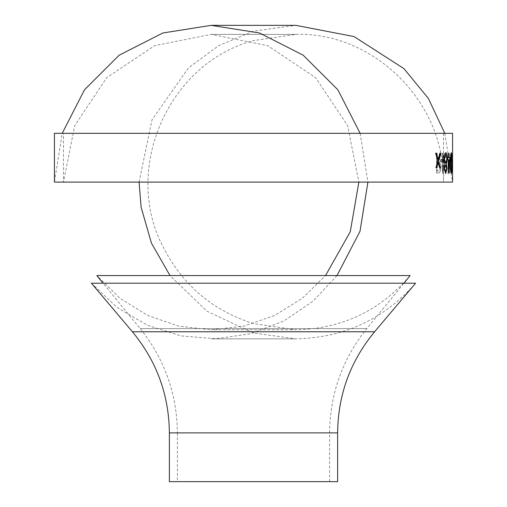 <?xml version="1.0" encoding="UTF-8"?>
<svg xmlns="http://www.w3.org/2000/svg" width="507" height="507" viewBox="0 0 507 507"><rect width="100%" height="100%" fill="white"/><g stroke="black" fill="none" stroke-linecap="round" stroke-linejoin="round"><path stroke-width="0.38" stroke-dasharray="2.54 1.9" d="M63.489 133.328L443.511 133.328L63.489 133.328L63.489 182.095L74.732 125.578L106.749 77.666L154.66 45.649L211.178 34.406L267.696 45.649L315.608 77.666L347.625 125.578L358.867 182.095M452.567 133.328L54.433 133.328M444.785 133.328L452.567 182.095L54.433 182.095L62.215 133.328M452.567 167.684L452.44 153.184L452.231 157.766L452.44 171.106M451.541 173.039L451.724 153.184L451.876 173.039L451.414 173.039L451.293 171.005L451.598 153.184L451.756 173.039L451.414 173.039M449.411 173.039L449.734 153.184L450.026 173.039L449.284 173.039L449.075 171.005L449.614 171.005L449.614 153.184L449.905 173.039L449.284 173.039M446.597 161.841L446.597 159.8L448.308 159.8L448.308 161.841L446.477 161.841L446.477 159.8L448.188 159.8L448.188 161.841L446.477 161.841M442.56 173.039L442.56 153.184L443.112 153.184L443.112 162.766L445.71 153.184L446.312 153.184L443.429 164.129L446.122 173.039L445.469 173.039L443.112 165.478L443.112 173.039L442.44 173.039L442.44 153.184L442.991 153.184L442.991 162.766L445.59 153.184L446.192 153.184L443.314 164.129L446.002 173.039L445.342 173.039L442.991 165.478L442.991 173.039L442.44 173.039M436.635 173.039L436.635 153.184L437.326 153.184L437.326 162.348L437.877 162.348L440.501 153.184L441.248 153.184L438.694 162.348C440.165 162.088 440.989 163.881 441.16 167.728L439.791 172.767L436.521 173.039L436.521 153.184L437.211 153.184L437.211 162.348L437.763 162.348L440.387 153.184L441.128 153.184L438.58 162.348C440.051 162.088 440.868 163.881 441.046 167.728L439.67 172.767L436.521 173.039M360.147 133.328L367.924 182.095M337.003 275.567L312.952 301.304L283.768 321.02L250.914 333.72L216.052 338.765L180.948 335.894L147.366 325.26L117.009 307.394L91.406 283.204L415.594 283.204C383.843 319.347 343.917 337.896 295.822 338.841L253.5 333.017L206.976 311.228L169.997 275.567M337.618 481.65L169.382 481.65M177.393 481.65L329.607 481.65L177.393 481.65L177.393 432.883L329.607 432.883L177.393 432.883C177.006 393.844 164.604 359.083 140.198 328.612L103.079 283.204M443.511 133.328L443.511 182.095L63.489 182.095L443.511 182.095C444.582 98.612 370.142 31.485 295.822 34.406L253.5 40.598C168.742 63.039 122.219 168.432 162.76 246.174C182.146 284.712 212.389 310.512 253.5 323.586L295.822 329.784L211.178 329.784L295.822 329.784C342.048 328.828 380.161 310.753 410.169 275.567L96.831 275.567L120.146 298.389L147.905 315.544L178.749 326.178L211.178 329.784L243.607 326.178L274.452 315.544L302.21 298.389L325.526 275.567M439.556 167.69L438.073 162.455M436.768 167.69L435.811 167.69L437.68 160.972L435.507 153.184L436.47 153.184M438.073 159.49L439.708 153.184L440.558 153.184M440.298 167.69L439.436 167.69M437.211 164.382L438.574 164.357L440.444 167.735L438.606 171.005L437.211 171.005L437.211 164.382L438.694 164.357L440.558 167.735L438.72 171.005L437.326 171.005L437.326 164.382M452.092 161.841L451.965 159.8L452.472 159.8M452.472 161.841L451.965 161.841M451.363 173.546L451.236 173.546C450.622 172.26 450.33 168.78 450.368 163.102C450.33 157.443 450.622 153.963 451.236 152.677L451.3 152.696M451.23 171.512L451.712 163.108L451.23 154.711M448.207 173.546L448.207 159.8M447.713 159.8L448.08 159.8M447.592 159.8L447.592 157.766L448.08 157.766L448.08 153.184L448.568 153.184M448.442 157.766L450.229 157.766M448.207 173.21L448.277 173.546M448.442 159.8L449.538 159.8L448.442 168.425M443.796 158.964L444.113 154.857L445.615 152.683M445.583 173.54L443.974 168.394L444.766 164.243L443.676 158.964M445.52 163.108L446.781 158.742L445.545 154.711M445.545 171.512L446.534 168.425L445.526 165.149M440.817 161.841L440.703 159.8L443.264 159.8M443.264 161.841L440.703 161.841M374.591 331.774L132.409 331.774M337.618 432.883L169.382 432.883M140.198 328.612L366.802 328.612L140.198 328.612M139.076 182.095L151.954 119.88L188.465 67.887L218.764 45.598L253.5 31.174L295.822 25.35L211.178 25.35M211.178 338.841L295.822 338.841L211.178 338.841M329.607 481.65L329.607 432.883C329.994 393.844 342.396 359.083 366.802 328.612L403.921 283.204M295.822 34.406L211.178 34.406L295.822 34.406"/><path stroke-width="0.76" d="M452.567 171.106L452.555 159.8L452.567 182.095L54.433 182.095L54.433 133.328L452.567 133.328L452.555 157.766M440.817 161.841L443.264 161.841L443.264 159.8L440.817 159.8L440.817 161.841M444.886 164.243L443.796 158.964L444.233 154.857L445.672 152.677C446.686 152.797 447.231 154.844 447.313 158.805L446.382 164.243L447.079 168.451L445.64 173.546L444.094 168.394L444.886 164.243M448.568 157.766L448.568 153.184L448.207 153.184L448.207 157.766L447.713 157.766L447.713 159.8L448.207 159.8L448.207 173.546L450.229 157.766L448.442 157.766L448.442 153.184M451.978 163.102C452.06 168.749 451.851 172.228 451.363 173.546C450.748 172.26 450.457 168.78 450.489 163.102C450.457 157.443 450.748 153.963 451.363 152.677C451.851 153.982 452.06 157.462 451.978 163.102L451.857 163.102C451.933 168.749 451.724 172.228 451.236 173.546M452.092 161.841L452.472 161.841L452.472 159.8L452.092 159.8L452.092 161.841M452.517 159.8L452.517 157.766M438.587 160.972L440.558 153.184L439.823 153.184L438.194 159.49L436.47 153.184L435.621 153.184L437.794 160.972L435.931 167.69L436.768 167.69L438.194 162.455L439.556 167.69L440.298 167.69L438.587 160.972L440.177 167.69M62.215 133.328L84.523 89.752L119.189 55.187L162.823 32.993L211.178 25.35L259.533 32.993L303.173 55.187L337.833 89.752L360.147 133.328M367.924 182.095L359.995 231.319L337.003 275.567M91.406 283.204L415.594 283.204L374.591 331.774C350.35 361.117 338.023 394.82 337.618 432.883L169.382 432.883C168.977 394.82 156.65 361.117 132.409 331.774L91.406 283.204M337.618 432.883L337.618 481.65L169.382 481.65L169.382 432.883M103.079 283.204L96.831 275.567L410.169 275.567L403.921 283.204M358.867 182.095L350.28 231.712L325.526 275.567M438.194 162.455L436.654 167.69M436.35 153.184L438.194 159.49M440.444 153.184L438.466 160.972M452.567 167.684L452.44 168.425M452.567 159.8L452.567 168.051M452.345 159.8L452.345 161.841M451.236 152.677C451.724 153.982 451.933 157.462 451.857 163.102M451.357 154.711L450.717 158.121L450.615 163.108C450.577 167.506 450.78 170.308 451.23 171.512L451.832 163.108L451.357 154.711L450.742 163.108C450.698 167.506 450.9 170.308 451.357 171.512M450.102 157.766L448.156 173.546M448.568 159.8L448.442 168.425L449.658 159.8L448.568 159.8L448.568 168.425M445.552 152.677C446.559 152.797 447.111 154.844 447.193 158.805L446.261 164.243L446.959 168.451L445.52 173.546M445.666 154.711L444.189 158.932L445.64 163.108L446.901 158.742L445.666 154.711L444.309 158.932L445.64 163.108M445.647 165.149L444.481 168.463L445.666 171.512L446.661 168.425L445.647 165.149L444.601 168.463L445.666 171.512M443.143 159.8L443.143 161.841M132.409 331.774L374.591 331.774M444.785 133.328L428.383 98.453L403.965 68.629L354.063 36.574L295.822 25.35L211.178 25.35M139.076 182.095L141.092 207.148L151.435 243.094L169.997 275.567"/></g></svg>
